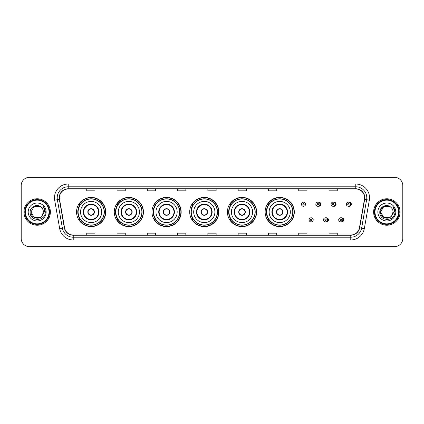 <?xml version="1.0" encoding="UTF-8"?>
<svg xmlns="http://www.w3.org/2000/svg" width="424" height="424" viewBox="0 0 424 424"><rect width="100%" height="100%" fill="white"/><g stroke="black" fill="none" stroke-linecap="round" stroke-linejoin="round"><path stroke-width="0.64" d="M265.138 212A14.591 14.591 0 0 0 279.729 226.591A14.591 14.591 0 0 0 294.32 212A14.591 14.591 0 0 0 279.729 197.409A14.591 14.591 0 0 0 265.138 212M227.418 212A14.591 14.591 0 0 0 242.009 226.591A14.591 14.591 0 0 0 256.605 212A14.591 14.591 0 0 0 242.009 197.409A14.591 14.591 0 0 0 227.418 212M189.698 212A14.591 14.591 0 0 0 204.288 226.591A14.591 14.591 0 0 0 218.885 212A14.591 14.591 0 0 0 204.288 197.409A14.591 14.591 0 0 0 189.698 212M151.978 212A14.591 14.591 0 0 0 166.574 226.591A14.591 14.591 0 0 0 181.165 212A14.591 14.591 0 0 0 166.574 197.409A14.591 14.591 0 0 0 151.978 212M114.257 212A14.591 14.591 0 0 0 128.854 226.591A14.591 14.591 0 0 0 143.445 212A14.591 14.591 0 0 0 128.854 197.409A14.591 14.591 0 0 0 114.257 212M76.543 212A14.591 14.591 0 0 0 91.133 226.591A14.591 14.591 0 0 0 105.724 212A14.591 14.591 0 0 0 91.133 197.409A14.591 14.591 0 0 0 76.543 212M325.955 221.863A2.067 2.067 0 0 0 328.462 219.849A2.067 2.067 0 0 0 325.955 217.83M341.209 221.863A2.067 2.067 0 0 0 343.716 219.849A2.067 2.067 0 0 0 341.209 217.83M318.329 206.228A2.067 2.067 0 0 0 320.836 204.209A2.067 2.067 0 0 0 318.329 202.19A2.067 2.067 0 0 1 317.889 206.271A2.067 2.067 0 0 1 315.827 204.209A2.067 2.067 0 0 1 317.889 202.142A2.067 2.067 0 0 1 318.329 206.228A2.067 2.067 0 0 0 317.889 202.142A2.067 2.067 0 0 0 315.827 204.209M333.582 206.228A2.067 2.067 0 0 0 336.089 204.209A2.067 2.067 0 0 0 333.582 202.19A2.067 2.067 0 0 1 333.142 206.271A2.067 2.067 0 0 1 331.08 204.209A2.067 2.067 0 0 1 333.142 202.142A2.067 2.067 0 0 1 333.582 206.228A2.067 2.067 0 0 0 333.142 202.142A2.067 2.067 0 0 0 331.08 204.209M348.835 206.228A2.067 2.067 0 0 0 351.342 204.209A2.067 2.067 0 0 0 348.835 202.19A2.067 2.067 0 0 1 348.396 206.271A2.067 2.067 0 0 1 346.329 204.209A2.067 2.067 0 0 1 348.396 202.142A2.067 2.067 0 0 1 348.835 206.228A2.067 2.067 0 0 0 348.396 202.142A2.067 2.067 0 0 0 346.329 204.209M80.041 219.436A13.351 13.351 0 0 1 80.041 204.564M117.761 219.436A13.351 13.351 0 0 1 117.761 204.564M155.481 219.436A13.351 13.351 0 0 1 155.481 204.564M193.196 219.436A13.351 13.351 0 0 1 193.196 204.564M230.916 219.436A13.351 13.351 0 0 1 230.916 204.564M268.636 219.436A13.351 13.351 0 0 1 268.636 204.564M21.2 185.569L21.2 238.431A8.257 8.257 0 0 0 29.457 246.689L394.543 246.689A8.257 8.257 0 0 0 402.8 238.431L402.8 185.569A8.257 8.257 0 0 0 394.543 177.312L29.457 177.312A8.257 8.257 0 0 0 21.2 185.569L21.2 238.431M23.951 212A13.218 13.218 0 0 0 37.169 225.218A13.218 13.218 0 0 0 50.382 212A13.218 13.218 0 0 0 37.169 198.782A13.218 13.218 0 0 0 23.951 212A13.218 13.218 0 0 0 37.169 225.218A13.218 13.218 0 0 0 50.382 212A13.218 13.218 0 0 0 37.169 198.782A13.218 13.218 0 0 0 23.951 212M373.618 212A13.218 13.218 0 0 0 386.831 225.218A13.218 13.218 0 0 0 400.049 212A13.218 13.218 0 0 0 386.831 198.782A13.218 13.218 0 0 0 373.618 212A13.218 13.218 0 0 0 386.831 225.218A13.218 13.218 0 0 0 400.049 212A13.218 13.218 0 0 0 386.831 198.782A13.218 13.218 0 0 0 373.618 212M59.413 197.791A8.809 8.809 0 0 1 68.227 188.982L355.773 188.982A8.809 8.809 0 0 1 364.449 199.322L359.441 227.736A8.809 8.809 0 0 1 350.765 235.018L73.235 235.018A8.809 8.809 0 0 1 64.559 227.736L59.551 199.322A8.809 8.809 0 0 1 59.413 197.791M59.196 197.791A9.031 9.031 0 0 0 59.334 199.359L64.342 227.773A9.031 9.031 0 0 0 73.235 235.235L350.765 235.235A9.031 9.031 0 0 0 359.658 227.773L364.666 199.359A9.031 9.031 0 0 0 355.773 188.765L68.227 188.765A9.031 9.031 0 0 0 59.196 197.791M54.67 200.186A13.764 13.764 0 0 1 68.227 184.027L355.773 184.027A13.764 13.764 0 0 1 369.331 200.186L364.322 228.6A13.764 13.764 0 0 1 350.765 239.973L73.235 239.973A13.764 13.764 0 0 1 59.678 228.6L54.67 200.186L57.378 199.704A11.013 11.013 0 0 1 68.227 186.783L355.773 186.783A11.013 11.013 0 0 1 366.622 199.704L361.608 228.117A11.013 11.013 0 0 1 350.765 237.217L73.235 237.217A11.013 11.013 0 0 1 62.392 228.117L57.378 199.704A11.013 11.013 0 0 1 57.214 197.791M394.543 177.312L29.457 177.312M29.457 246.689L394.543 246.689M402.8 238.431L402.8 185.569M359.658 227.773L361.608 228.117L366.622 199.704L369.331 200.186M207.871 188.982L207.871 190.848L216.129 190.848L216.129 188.982M177.582 188.982L177.582 190.848L185.845 190.848L185.845 188.982M147.298 188.982L147.298 190.848L155.56 190.848L155.56 188.982M117.013 188.982L117.013 190.848L125.271 190.848L125.271 188.982M86.729 188.982L86.729 190.848L94.987 190.848L94.987 188.982M238.156 188.982L238.156 190.848L246.418 190.848L246.418 188.982M268.44 188.982L268.44 190.848L276.702 190.848L276.702 188.982M298.729 188.982L298.729 190.848L306.987 190.848L306.987 188.982M329.013 188.982L329.013 190.848L337.271 190.848L337.271 188.982M216.129 235.018L216.129 233.152L207.871 233.152L207.871 235.018M185.845 235.018L185.845 233.152L177.582 233.152L177.582 235.018M155.56 235.018L155.56 233.152L147.298 233.152L147.298 235.018M125.271 235.018L125.271 233.152L117.013 233.152L117.013 235.018M94.987 235.018L94.987 233.152L86.729 233.152L86.729 235.018M246.418 235.018L246.418 233.152L238.156 233.152L238.156 235.018M276.702 235.018L276.702 233.152L268.44 233.152L268.44 235.018M306.987 235.018L306.987 233.152L298.729 233.152L298.729 235.018M337.271 235.018L337.271 233.152L329.013 233.152L329.013 235.018M40.28 217.39A6.222 6.222 0 0 0 41.96 215.97L41.833 216.118C38.467 220.432 30.623 217.533 30.947 212L34.058 206.61M49.009 212A11.84 11.84 0 0 0 37.169 200.16A11.84 11.84 0 0 0 25.329 212A11.84 11.84 0 0 0 37.169 223.84A11.84 11.84 0 0 0 49.009 212M49.56 212A12.391 12.391 0 0 0 37.169 199.609A12.391 12.391 0 0 0 24.777 212A12.391 12.391 0 0 0 37.169 224.391A12.391 12.391 0 0 0 49.56 212M41.96 215.97L40.28 217.39L34.058 217.39L30.947 212L34.058 206.61L40.28 206.61L41.245 207.299C37.429 203.292 30.072 206.594 30.141 212C29.442 221.609 45.018 221.858 45.273 212.466L45.283 212C45.262 209.959 44.584 208.168 43.248 206.621C44.266 208.29 44.621 210.081 44.319 212L41.96 215.97L40.28 217.39L34.058 217.39L30.947 212L34.058 217.39L40.28 217.39L41.96 215.97L43.391 212C43.359 210.124 42.644 208.555 41.245 207.299M28.191 212A8.978 8.978 0 0 0 37.169 220.978A8.978 8.978 0 0 0 46.147 212A8.978 8.978 0 0 0 37.169 203.022A8.978 8.978 0 0 0 28.191 212M43.306 206.689L45.283 212.233M43.248 206.621L44.87 209.435M80.534 212A10.6 10.6 0 0 1 91.133 201.4A10.6 10.6 0 0 1 101.733 212A10.6 10.6 0 0 1 91.133 222.6A10.6 10.6 0 0 1 80.534 212A10.6 10.6 0 0 0 91.133 222.6A10.6 10.6 0 0 0 101.733 212M83.698 212A7.436 7.436 0 0 0 91.133 219.436A7.436 7.436 0 0 0 98.564 212A7.436 7.436 0 0 0 91.133 204.564A7.436 7.436 0 0 0 83.698 212M80.205 204.564A13.218 13.218 0 0 0 80.205 219.436L78.896 219.436A14.315 14.315 0 0 0 105.449 212A14.315 14.315 0 0 0 78.896 204.564L80.226 204.564A13.202 13.202 0 0 1 104.336 212.032A13.202 13.202 0 0 1 80.226 219.436M104.156 212A13.022 13.022 0 0 0 91.133 198.978A13.022 13.022 0 0 0 78.111 212A13.022 13.022 0 0 0 91.133 225.022A13.022 13.022 0 0 0 104.156 212M87.826 212A3.302 3.302 0 0 0 91.133 215.302A3.302 3.302 0 0 0 94.435 212A3.302 3.302 0 0 0 91.133 208.698A3.302 3.302 0 0 0 87.826 212M87.932 211.173L88.044 211.173A3.196 3.196 0 0 1 94.218 211.173L94.049 211.173A3.026 3.026 0 0 1 91.133 215.026A3.026 3.026 0 0 1 88.218 211.173A3.026 3.026 0 0 1 94.049 211.173L94.329 211.173M94.329 212.827L94.218 212.827A3.196 3.196 0 0 1 88.044 212.827L87.932 212.827M389.942 217.39A6.222 6.222 0 0 0 391.622 215.97L389.942 217.39L383.72 217.39L380.609 212L383.72 206.61L389.942 206.61L390.907 207.299C387.091 203.292 379.734 206.594 379.803 212C379.104 221.609 394.68 221.858 394.935 212.466L394.945 212C394.924 209.959 394.246 208.168 392.91 206.621C393.928 208.29 394.283 210.081 393.981 212L391.622 215.97L389.942 217.39L383.72 217.39L380.609 212L383.72 217.39L389.942 217.39L391.622 215.97L389.942 217.39L383.72 217.39L380.609 212C380.286 217.533 388.13 220.432 391.495 216.118L390.228 217.215M398.671 212A11.84 11.84 0 0 0 386.831 200.16A11.84 11.84 0 0 0 374.991 212A11.84 11.84 0 0 0 386.831 223.84A11.84 11.84 0 0 0 398.671 212M399.223 212A12.391 12.391 0 0 0 386.831 199.609A12.391 12.391 0 0 0 374.44 212A12.391 12.391 0 0 0 386.831 224.391A12.391 12.391 0 0 0 399.223 212M391.622 215.97L393.053 212C393.022 210.124 392.306 208.555 390.907 207.299M377.853 212A8.978 8.978 0 0 0 386.831 220.978A8.978 8.978 0 0 0 395.809 212A8.978 8.978 0 0 0 386.831 203.022A8.978 8.978 0 0 0 377.853 212M389.942 206.61A6.222 6.222 0 0 0 380.609 212M392.969 206.689L394.945 212.239L392.91 206.621L394.532 209.435M118.254 212A10.6 10.6 0 0 1 128.854 201.4A10.6 10.6 0 0 1 139.454 212A10.6 10.6 0 0 1 128.854 222.6A10.6 10.6 0 0 1 118.254 212A10.6 10.6 0 0 0 128.854 222.6A10.6 10.6 0 0 0 139.454 212M121.418 212A7.436 7.436 0 0 0 128.854 219.436A7.436 7.436 0 0 0 136.284 212A7.436 7.436 0 0 0 128.854 204.564A7.436 7.436 0 0 0 121.418 212M117.925 204.564A13.218 13.218 0 0 0 117.925 219.436M141.876 212A13.022 13.022 0 0 0 128.854 198.978A13.022 13.022 0 0 0 115.832 212A13.022 13.022 0 0 0 128.854 225.022A13.022 13.022 0 0 0 141.876 212M125.546 212A3.302 3.302 0 0 0 128.854 215.302A3.302 3.302 0 0 0 132.156 212A3.302 3.302 0 0 0 128.854 208.698A3.302 3.302 0 0 0 125.546 212M143.169 212A14.315 14.315 0 0 1 116.616 219.436L117.941 219.436A13.202 13.202 0 0 0 142.051 212.032A13.202 13.202 0 0 0 117.941 204.564L116.616 204.564A14.315 14.315 0 0 1 143.169 212M125.652 211.173L125.764 211.173A3.196 3.196 0 0 1 131.938 211.173L131.763 211.173A3.026 3.026 0 0 1 128.854 215.026A3.026 3.026 0 0 1 125.939 211.173A3.026 3.026 0 0 1 131.763 211.173L132.05 211.173M132.05 212.827L131.763 212.827A3.026 3.026 0 0 1 125.939 212.827L125.652 212.827M131.763 212.827L131.938 212.827A3.196 3.196 0 0 1 125.764 212.827L125.939 212.827M155.974 212A10.6 10.6 0 0 1 166.574 201.4A10.6 10.6 0 0 1 177.174 212A10.6 10.6 0 0 1 166.574 222.6A10.6 10.6 0 0 1 155.974 212A10.6 10.6 0 0 0 166.574 222.6A10.6 10.6 0 0 0 177.174 212M159.138 212A7.436 7.436 0 0 0 166.574 219.436A7.436 7.436 0 0 0 174.004 212A7.436 7.436 0 0 0 166.574 204.564A7.436 7.436 0 0 0 159.138 212M155.645 204.564A13.218 13.218 0 0 0 155.645 219.436M179.596 212A13.022 13.022 0 0 0 166.574 198.978A13.022 13.022 0 0 0 153.546 212A13.022 13.022 0 0 0 166.574 225.022A13.022 13.022 0 0 0 179.596 212M163.267 212A3.302 3.302 0 0 0 166.574 215.302A3.302 3.302 0 0 0 169.876 212A3.302 3.302 0 0 0 166.574 208.698A3.302 3.302 0 0 0 163.267 212M180.889 212A14.315 14.315 0 0 1 154.336 219.436L155.661 219.436A13.202 13.202 0 0 0 179.771 212.032A13.202 13.202 0 0 0 155.661 204.564L154.336 204.564A14.315 14.315 0 0 1 180.889 212M163.373 211.173L163.484 211.173A3.196 3.196 0 0 1 169.658 211.173L169.483 211.173A3.026 3.026 0 0 1 166.574 215.026A3.026 3.026 0 0 1 163.659 211.173A3.026 3.026 0 0 1 169.483 211.173L169.77 211.173M169.77 212.827L169.483 212.827A3.026 3.026 0 0 1 163.659 212.827L163.373 212.827M169.483 212.827L169.658 212.827A3.196 3.196 0 0 1 163.484 212.827L163.659 212.827M193.689 212A10.6 10.6 0 0 1 204.288 201.4A10.6 10.6 0 0 1 214.888 212A10.6 10.6 0 0 1 204.288 222.6A10.6 10.6 0 0 1 193.689 212A10.6 10.6 0 0 0 204.288 222.6A10.6 10.6 0 0 0 214.888 212M196.858 212A7.436 7.436 0 0 0 204.288 219.436A7.436 7.436 0 0 0 211.724 212A7.436 7.436 0 0 0 204.288 204.564A7.436 7.436 0 0 0 196.858 212M193.365 204.564A13.218 13.218 0 0 0 193.365 219.436L192.056 219.436A14.315 14.315 0 0 0 218.609 212A14.315 14.315 0 0 0 192.056 204.564L193.381 204.564A13.202 13.202 0 0 1 217.491 212.032A13.202 13.202 0 0 1 193.381 219.436M217.316 212A13.022 13.022 0 0 0 204.288 198.978A13.022 13.022 0 0 0 191.266 212A13.022 13.022 0 0 0 204.288 225.022A13.022 13.022 0 0 0 217.316 212M200.987 212A3.302 3.302 0 0 0 204.288 215.302A3.302 3.302 0 0 0 207.596 212A3.302 3.302 0 0 0 204.288 208.698A3.302 3.302 0 0 0 200.987 212M201.093 211.173L201.204 211.173A3.196 3.196 0 0 1 207.378 211.173L207.203 211.173A3.026 3.026 0 0 1 204.288 215.026A3.026 3.026 0 0 1 201.379 211.173A3.026 3.026 0 0 1 207.203 211.173L207.49 211.173M207.49 212.827L207.203 212.827A3.026 3.026 0 0 1 201.379 212.827L201.093 212.827M207.203 212.827L207.378 212.827A3.196 3.196 0 0 1 201.204 212.827L201.379 212.827M231.409 212A10.6 10.6 0 0 1 242.009 201.4A10.6 10.6 0 0 1 252.609 212A10.6 10.6 0 0 1 242.009 222.6A10.6 10.6 0 0 1 231.409 212A10.6 10.6 0 0 0 242.009 222.6A10.6 10.6 0 0 0 252.609 212M234.578 212A7.436 7.436 0 0 0 242.009 219.436A7.436 7.436 0 0 0 249.445 212A7.436 7.436 0 0 0 242.009 204.564A7.436 7.436 0 0 0 234.578 212M231.085 204.564A13.218 13.218 0 0 0 231.085 219.436M255.031 212A13.022 13.022 0 0 0 242.009 198.978A13.022 13.022 0 0 0 228.987 212A13.022 13.022 0 0 0 242.009 225.022A13.022 13.022 0 0 0 255.031 212M238.707 212A3.302 3.302 0 0 0 242.009 215.302A3.302 3.302 0 0 0 245.316 212A3.302 3.302 0 0 0 242.009 208.698A3.302 3.302 0 0 0 238.707 212M256.329 212A14.315 14.315 0 0 1 229.776 219.436L231.101 219.436A13.202 13.202 0 0 0 255.211 212.032A13.202 13.202 0 0 0 231.101 204.564L229.776 204.564A14.315 14.315 0 0 1 256.329 212M238.813 211.173L238.924 211.173A3.196 3.196 0 0 1 245.099 211.173L244.924 211.173A3.026 3.026 0 0 1 242.009 215.026A3.026 3.026 0 0 1 239.099 211.173A3.026 3.026 0 0 1 244.924 211.173L245.21 211.173M245.21 212.827L244.924 212.827A3.026 3.026 0 0 1 239.099 212.827L238.813 212.827M244.924 212.827L245.099 212.827A3.196 3.196 0 0 1 238.924 212.827L239.099 212.827M269.129 212A10.6 10.6 0 0 1 279.729 201.4A10.6 10.6 0 0 1 290.329 212A10.6 10.6 0 0 1 279.729 222.6A10.6 10.6 0 0 1 269.129 212A10.6 10.6 0 0 0 279.729 222.6A10.6 10.6 0 0 0 290.329 212M272.298 212A7.436 7.436 0 0 0 279.729 219.436A7.436 7.436 0 0 0 287.165 212A7.436 7.436 0 0 0 279.729 204.564A7.436 7.436 0 0 0 272.298 212M268.805 204.564A13.218 13.218 0 0 0 268.805 219.436L267.496 219.436A14.315 14.315 0 0 0 294.049 212A14.315 14.315 0 0 0 267.496 204.564L268.821 204.564A13.202 13.202 0 0 1 292.931 212.032A13.202 13.202 0 0 1 268.821 219.436M292.751 212A13.022 13.022 0 0 0 279.729 198.978A13.022 13.022 0 0 0 266.707 212A13.022 13.022 0 0 0 279.729 225.022A13.022 13.022 0 0 0 292.751 212M276.427 212A3.302 3.302 0 0 0 279.729 215.302A3.302 3.302 0 0 0 283.036 212A3.302 3.302 0 0 0 279.729 208.698A3.302 3.302 0 0 0 276.427 212M276.533 211.173L276.644 211.173A3.196 3.196 0 0 1 282.819 211.173L282.644 211.173A3.026 3.026 0 0 1 279.729 215.026A3.026 3.026 0 0 1 276.814 211.173A3.026 3.026 0 0 1 282.644 211.173L282.93 211.173M282.93 212.827L282.644 212.827A3.026 3.026 0 0 1 276.814 212.827L276.533 212.827M282.644 212.827L282.819 212.827A3.196 3.196 0 0 1 276.644 212.827L276.814 212.827M305.582 204.209A2.067 2.067 0 0 1 303.52 206.271A2.067 2.067 0 0 1 301.453 204.209A2.067 2.067 0 0 1 303.52 202.142A2.067 2.067 0 0 1 305.582 204.209A2.067 2.067 0 0 0 303.52 202.142A2.067 2.067 0 0 0 301.453 204.209M309.08 219.849A2.067 2.067 0 0 1 311.142 217.782A2.067 2.067 0 0 1 313.209 219.849A2.067 2.067 0 0 1 311.142 221.911A2.067 2.067 0 0 1 309.08 219.849A2.067 2.067 0 0 0 311.142 221.911A2.067 2.067 0 0 0 313.209 219.849M323.454 219.849A2.067 2.067 0 0 1 325.515 217.782A2.067 2.067 0 0 1 327.582 219.849A2.067 2.067 0 0 1 325.515 221.911A2.067 2.067 0 0 1 323.454 219.849A2.067 2.067 0 0 0 325.515 221.911A2.067 2.067 0 0 0 327.582 219.849M338.702 219.849A2.067 2.067 0 0 1 340.769 217.782A2.067 2.067 0 0 1 342.836 219.849A2.067 2.067 0 0 1 340.769 221.911A2.067 2.067 0 0 1 338.702 219.849A2.067 2.067 0 0 0 340.769 221.911A2.067 2.067 0 0 0 342.836 219.849M355.773 184.027L355.773 188.765M57.378 199.704L59.334 199.359M73.235 239.973L73.235 235.235M350.765 235.235L350.765 239.973M59.678 228.6L64.342 227.773M364.666 199.359L366.622 199.704M68.227 184.027L68.227 188.765M361.608 228.117L364.322 228.6M98.978 212A7.849 7.849 0 0 0 91.133 204.151A7.849 7.849 0 0 0 83.284 212A7.849 7.849 0 0 0 91.133 219.849A7.849 7.849 0 0 0 98.978 212M136.698 212A7.849 7.849 0 0 0 128.854 204.151A7.849 7.849 0 0 0 121.004 212A7.849 7.849 0 0 0 128.854 219.849A7.849 7.849 0 0 0 136.698 212M174.418 212A7.849 7.849 0 0 0 166.574 204.151A7.849 7.849 0 0 0 158.724 212A7.849 7.849 0 0 0 166.574 219.849A7.849 7.849 0 0 0 174.418 212M212.138 212A7.849 7.849 0 0 0 204.288 204.151A7.849 7.849 0 0 0 196.445 212A7.849 7.849 0 0 0 204.288 219.849A7.849 7.849 0 0 0 212.138 212M249.858 212A7.849 7.849 0 0 0 242.009 204.151A7.849 7.849 0 0 0 234.165 212A7.849 7.849 0 0 0 242.009 219.849A7.849 7.849 0 0 0 249.858 212M287.578 212A7.849 7.849 0 0 0 279.729 204.151A7.849 7.849 0 0 0 271.885 212A7.849 7.849 0 0 0 279.729 219.849A7.849 7.849 0 0 0 287.578 212M302.831 204.209A0.689 0.689 0 0 0 303.52 204.898A0.689 0.689 0 0 0 304.204 204.209A0.689 0.689 0 0 0 303.52 203.52A0.689 0.689 0 0 0 302.831 204.209M319.791 202.412A2.618 2.618 0 0 1 319.791 206M317.2 204.209A0.689 0.689 0 0 0 317.889 204.898A0.689 0.689 0 0 0 318.578 204.209A0.689 0.689 0 0 0 317.889 203.52A0.689 0.689 0 0 0 317.2 204.209M335.045 202.412A2.618 2.618 0 0 1 335.045 206M332.453 204.209A0.689 0.689 0 0 0 333.142 204.898A0.689 0.689 0 0 0 333.831 204.209A0.689 0.689 0 0 0 333.142 203.52A0.689 0.689 0 0 0 332.453 204.209M350.298 202.412A2.618 2.618 0 0 1 350.298 206M347.707 204.209A0.689 0.689 0 0 0 348.396 204.898A0.689 0.689 0 0 0 349.084 204.209A0.689 0.689 0 0 0 348.396 203.52A0.689 0.689 0 0 0 347.707 204.209M311.831 219.849A0.689 0.689 0 0 0 311.142 219.16A0.689 0.689 0 0 0 310.458 219.849A0.689 0.689 0 0 0 311.142 220.533A0.689 0.689 0 0 0 311.831 219.849M327.418 218.053A2.618 2.618 0 0 1 327.418 221.641M326.204 219.849A0.689 0.689 0 0 0 325.515 219.16A0.689 0.689 0 0 0 324.826 219.849A0.689 0.689 0 0 0 325.515 220.533A0.689 0.689 0 0 0 326.204 219.849M342.671 218.053A2.618 2.618 0 0 1 342.671 221.641M341.458 219.849A0.689 0.689 0 0 0 340.769 219.16A0.689 0.689 0 0 0 340.08 219.849A0.689 0.689 0 0 0 340.769 220.533A0.689 0.689 0 0 0 341.458 219.849"/></g></svg>
